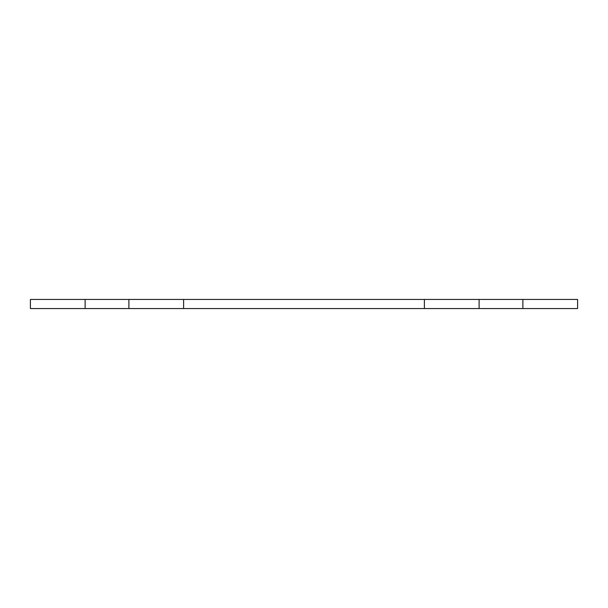 <?xml version="1.0" encoding="UTF-8"?>
<svg xmlns="http://www.w3.org/2000/svg" width="608" height="608" viewBox="0 0 608 608"><rect width="100%" height="100%" fill="white"/><g stroke="black" fill="none" stroke-linecap="round" stroke-linejoin="round"><path stroke-width="0.91" d="M479.104 308.56L577.6 308.56L577.6 299.44L424.384 299.44L424.384 308.56L479.104 308.56L479.104 299.44M424.384 299.44L183.616 299.44L183.616 308.56L424.384 308.56M183.616 299.44L30.4 299.44L30.4 308.56L85.12 308.56L85.12 299.44M183.616 308.56L85.12 308.56M522.88 308.56L522.88 299.44M128.896 308.56L128.896 299.44"/></g></svg>

